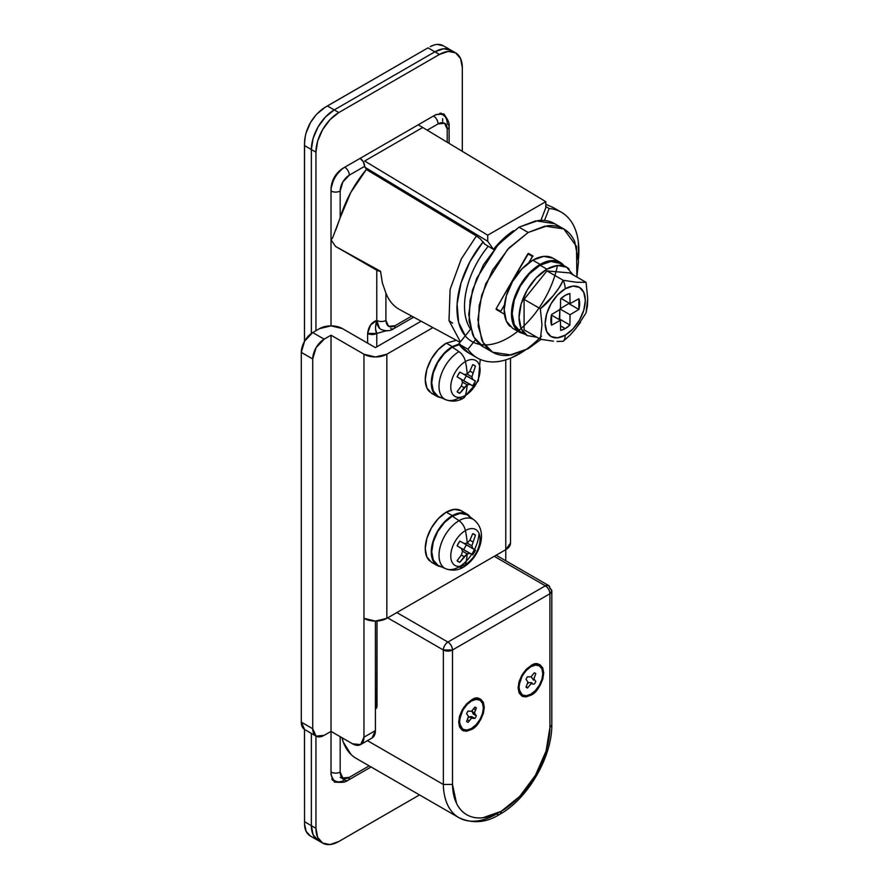 <?xml version="1.0" encoding="UTF-8"?>
<svg xmlns="http://www.w3.org/2000/svg" width="889" height="889" viewBox="0 0 889 889"><rect width="100%" height="100%" fill="white"/><g stroke="black" fill="none" stroke-linecap="round" stroke-linejoin="round"><path stroke-width="1.33" d="M452.612 323.129L449.034 320.685M526.166 669.428L530.922 666.683A16.824 9.712 -60 0 1 542.812 673.551A16.824 9.712 -60 0 1 530.922 694.142A16.824 9.712 -60 0 1 519.032 687.275A16.824 9.712 -60 0 1 530.922 666.683L526.166 669.428L530.922 666.683L526.366 670.35L522.51 675.562L519.932 681.496L519.032 687.275L519.932 692.009L522.51 694.976L526.366 695.731L530.922 694.142L535.467 690.475L539.334 685.263L541.912 679.329L542.812 673.551L541.912 668.817L539.334 665.85L535.467 665.094L530.922 666.683M527.355 687.964L526.455 686.408L527.355 687.964M530.455 694.398L530.922 695.198L523.232 696.687L518.109 687.808L523.232 673.017L530.922 665.628L535.823 663.916L539.979 664.728L542.757 667.917L543.724 673.017L542.757 679.24L539.979 685.641L535.823 691.242L530.922 695.198L526.021 696.909L521.865 696.098L519.087 692.909L518.109 687.808L519.087 681.585L521.865 675.184L526.021 669.584L530.922 665.628C536.978 661.283 541.245 663.75 543.724 673.017C541.245 685.152 536.978 692.553 530.922 695.198L530.455 694.398M518.676 683.13L519.032 683.697M466.725 703.744L471.481 700.999A16.824 9.712 -60 0 1 483.372 707.866A16.824 9.712 -60 0 1 471.481 728.469L476.026 724.791L479.893 719.59L482.471 713.645L483.372 707.866L482.471 703.132L479.893 700.165L476.026 699.41L471.481 700.999L466.925 704.666L463.069 709.878L460.491 715.823L459.58 721.601L460.491 726.335L463.069 729.302L466.925 730.047L471.481 728.469A16.824 9.712 -60 0 1 459.58 721.601A16.824 9.712 -60 0 1 471.481 700.999L466.725 703.744L471.481 700.999M471.014 728.724L471.481 729.525L463.791 731.002L458.668 722.124L463.791 707.333L471.481 699.943L476.382 698.232L480.538 699.043L483.316 702.243L484.283 707.333L483.316 713.556L480.538 719.957L476.382 725.568L471.481 729.525L466.581 731.225L462.424 730.414L459.646 727.224L458.668 722.124L459.646 715.901L462.424 709.5L466.581 703.899L471.481 699.943C477.537 695.609 481.805 698.065 484.283 707.333C481.805 719.468 477.537 726.869 471.481 729.525L471.014 728.724M459.235 717.445L459.58 718.012M443.344 784.476A75.376 43.517 120 0 0 458.935 817.68C472.67 823.959 486.305 822.814 499.862 814.268A6.467 3.734 -120 0 0 501.196 811.313A68.909 39.783 -60 0 1 452.49 784.409L443.344 784.476L367.435 740.648L443.344 784.476L443.344 649.992A6.467 3.734 -60 0 1 447.912 642.069L545.346 585.818A6.467 3.734 -60 0 1 548.58 585.495A6.467 3.734 -60 0 1 549.913 588.451A6.467 3.734 180 0 1 551.813 591.096A6.467 3.734 180 0 1 549.913 593.741L452.49 649.992L452.49 784.409L456.502 803.245C459.035 808.523 462.58 812.424 467.125 814.935C471.681 817.447 476.904 818.391 482.805 817.769L501.196 811.313L519.721 796.388L535.467 775.252L546.057 751.094L549.913 727.513L549.913 593.741L549.913 727.513A68.909 39.783 -60 0 1 501.196 811.313A6.467 3.734 60 0 1 499.862 814.268A6.467 3.734 60 0 1 496.629 813.946A75.376 43.517 -60 0 1 458.957 817.691A75.376 43.517 -60 0 1 443.344 784.476L452.49 784.409L452.49 649.992A6.467 3.734 180 0 1 443.344 649.992L387.682 617.855L443.344 649.992L443.344 784.476M351.088 754.55L343.321 742.171L341.976 737.703A75.376 43.517 120 0 0 356.389 758.473M379.536 328.341L376.769 320.418C375.147 326.252 375.147 330.597 376.769 333.442A6.467 3.734 180 0 1 367.624 333.442L370.58 325.007L376.769 320.418C371.558 322.229 368.502 326.574 367.624 333.442L367.624 343.132L367.624 333.442L376.769 333.442L376.769 346.832L376.769 333.442L386.304 330.764L376.78 333.419L375.847 330.108M465.425 336.086L458.613 322.374L457.102 304.005L461.058 282.946L470.048 261.466L483.116 241.852L484.738 244.164L493.439 249.398L484.738 244.164L480.227 238.808L476.404 235.963L366.368 169.51A82.166 47.439 120 0 0 340.176 217.727L332.664 237.763L331.03 239.863L335.598 246.464L380.559 271.301L382.37 282.969M371.08 766.963L347.988 780.298A6.467 3.734 -120 0 0 349.321 777.33A12.935 7.468 -60 0 1 340.176 772.052L340.176 736.659L340.176 772.052L342.854 777.975L349.321 777.33L369.191 765.862L349.321 777.33A6.467 3.734 60 0 1 347.988 780.298A6.467 3.734 60 0 1 344.743 779.975A19.414 11.201 -60 0 1 335.042 780.942A19.414 11.201 -60 0 1 331.03 772.052L331.03 731.38L331.03 772.052A19.414 11.201 120 0 0 335.042 780.942L331.819 779.075M466.592 713.634L468.481 716.467L466.592 721.468L468.481 716.467L466.592 713.634A8.412 4.856 -60 0 1 468.081 711.056L471.481 711.267L474.87 707.133A8.412 4.856 -60 0 1 476.36 707.988L474.482 713L476.36 715.834A8.412 4.856 -60 0 1 474.87 718.412L471.481 718.201L468.081 722.335A8.412 4.856 -60 0 1 466.592 721.468L468.081 722.335L471.481 718.201L474.87 718.412L471.592 716.556L473.881 717.879L471.592 716.556L469.192 716.878L471.481 718.201L469.192 716.878L468.025 718.068L469.192 716.878L472.581 717.09M377.014 621.033L376.769 706.022A6.467 3.734 60 0 1 375.436 708.989L376.769 706.022L375.402 706.633A6.467 3.734 0 0 0 376.769 706.022L375.669 708.844A6.467 3.734 -120 0 0 377.014 705.888L377.014 621.033M447.223 142.24L447.223 129.194L444.544 123.271L438.066 123.915L427.22 130.183L438.066 123.915A6.467 3.734 -120 0 0 433.499 115.992A19.414 11.201 -60 0 1 443.2 115.037A19.414 11.201 -60 0 1 447.223 123.915A6.467 3.734 180 0 1 449.112 126.56A6.467 3.734 180 0 1 447.223 129.194A6.467 3.734 0 0 0 449.112 126.56C449.556 122.393 447.589 118.548 443.2 115.037A19.414 11.201 120 0 0 433.499 115.992L418.174 124.838L433.499 115.992A6.467 3.734 60 0 1 438.066 123.915A12.935 7.468 -60 0 1 447.223 129.194L447.223 142.24M460.413 341.876L449.023 320.618L450.09 289.447L461.302 258.955L476.404 235.963L461.358 258.855L450.134 289.292L449.001 320.518L460.413 341.876M398.205 308.727C392.76 305.305 388.66 300.115 385.915 293.159A80.732 46.617 120 0 0 398.75 309.061M385.915 293.159L385.915 320.418L385.915 293.159L382.359 282.935L380.559 271.301A6.467 3.734 180 0 1 376.769 270.234A6.467 3.734 0 0 0 380.559 271.301L335.598 246.464L376.769 270.234L376.769 320.418L376.769 270.234L335.598 246.464L331.03 239.863L331.03 191.002A19.414 11.201 -60 0 1 344.743 167.232A6.467 3.734 60 0 1 349.321 175.155L342.854 181.978L340.176 191.002L340.176 217.727L350.799 192.446L366.368 169.51L364.657 166.299L349.321 175.155L364.657 166.299L366.368 169.51L476.404 235.963M304.549 824.259L304.494 729.447L304.549 824.259L306.194 831.459L310.472 836.093C306.705 833.871 304.727 829.926 304.549 824.259M433.61 45.183L430.243 46.628C435.243 43.95 439.644 43.683 443.444 45.828L451.045 50.217L443.622 48.773L434.865 51.818L439.444 54.451L338.82 112.547L330.063 119.615L322.64 129.627L317.684 141.051L315.939 152.163L315.939 330.708L315.939 152.163L311.372 149.53L313.106 138.417L318.062 126.983L325.485 116.97L334.242 109.914L434.865 51.818L428.009 47.85L325.007 107.38L327.363 105.958L334.231 109.914A32.348 18.68 -60 0 0 311.35 149.53L311.372 333.431L311.372 149.53L315.939 152.163A32.348 18.68 -60 0 1 338.82 112.547L334.242 109.914A32.348 18.68 120 0 0 311.372 149.53L311.35 333.442L311.35 149.53L304.494 145.574L304.494 341.365L304.549 142.818L304.494 145.574L311.35 149.53L313.095 138.417L318.051 126.994L325.474 116.981L334.231 109.914L327.363 105.958L428.009 47.85L434.865 51.818L334.231 109.914L434.865 51.818L443.622 48.773L451.045 50.217A32.348 18.68 120 0 0 434.865 51.818A32.348 18.68 -60 0 1 451.045 50.217L455.613 52.851A32.348 18.68 -60 0 1 462.313 67.664L462.313 151.341L462.313 67.664L460.569 58.563L455.613 52.851A32.348 18.68 -60 0 0 439.444 54.451L338.82 112.547L334.242 109.914L434.865 51.818L439.444 54.451L448.2 51.406L455.613 52.851M310.472 836.093L318.051 840.472A32.348 18.68 -60 0 0 318.529 840.738L313.095 834.771L311.35 825.67L311.35 733.414L311.35 825.67L304.494 821.703L311.35 825.67L311.372 733.425L311.372 825.659A32.348 18.68 120 0 0 318.062 840.472A32.348 18.68 -60 0 1 311.35 825.67L315.939 828.304L311.372 825.659L313.106 834.76L318.062 840.472L322.64 843.105A32.348 18.68 -60 0 1 315.939 828.304L315.939 736.07L315.939 828.304L317.684 837.405L322.64 843.105A32.348 18.68 -60 0 0 338.82 841.505L419.508 794.922L338.82 841.505L330.063 844.55L322.64 843.105M442.644 118.637L442.644 121.271M443.444 45.828L437.288 44.45M315.873 115.126L310.461 122.615C314.45 115.97 319.295 110.892 325.007 107.38L317.051 113.881M305.249 136.639L304.549 142.818C304.727 136.128 306.705 129.394 310.461 122.615L306.194 132.705M364.657 161.02L422.742 127.483L418.174 124.838L422.742 127.483L364.657 161.02L487.717 235.196L545.802 201.67L545.802 207.737L540.934 220.328L545.802 207.737L545.802 201.67L422.742 127.483L545.802 201.67L487.717 235.196L364.657 161.02M344.743 167.232L360.089 158.375L363.323 161.787L364.657 166.299A6.467 3.734 -120 0 0 360.089 158.375L344.743 167.232A19.414 11.201 120 0 0 331.03 191.002A6.467 3.734 0 0 0 340.176 191.002A12.935 7.468 -60 0 1 349.321 175.155A6.467 3.734 -120 0 0 344.743 167.232M340.176 777.33L344.743 779.975L340.176 777.33M494.251 556.314L545.346 585.818L494.251 556.314M396.827 612.565L447.912 642.069L396.827 612.565M499.862 814.268C527.844 798.744 552.069 757.061 551.813 724.924L549.913 727.513L551.813 724.891L551.813 591.096L548.58 585.495L545.346 585.818L447.912 642.069C445.156 643.992 443.633 646.636 443.344 649.992L452.49 649.992C452.201 646.636 450.679 643.992 447.912 642.069A6.467 3.734 60 0 1 452.49 649.992L549.913 593.741A6.467 3.734 -120 0 0 545.346 585.818C548.102 587.74 549.624 590.385 549.913 593.741L551.813 591.096M513.353 230.829A65.986 38.094 120 0 0 493.439 249.398L487.717 241.263L364.657 167.088L487.717 241.263L487.717 235.196L487.717 241.263L493.439 249.398L513.509 230.729M557.47 265.478A72.265 41.716 -60 0 1 476.76 343.654A72.265 41.716 -60 0 1 483.116 241.852M375.547 327.23L376.769 320.418A6.467 3.734 0 0 0 385.915 320.418L388.604 326.341L395.072 325.707L411.696 316.106L395.072 325.707C389.526 328.263 386.471 326.507 385.915 320.418A6.467 3.734 180 0 1 376.769 320.418L379.425 328.274M527.81 668.472L527.155 668.45M527.177 668.428L527.844 668.461M535.8 673.673L533.922 678.685L535.8 681.519A8.412 4.856 -60 0 1 534.311 684.086L530.922 683.874L527.521 688.008A8.412 4.856 -60 0 1 526.032 687.153L527.922 682.141L526.032 679.307A8.412 4.856 -60 0 1 527.521 676.729L530.922 676.951L534.311 672.817A8.412 4.856 -60 0 1 535.8 673.673M531.633 677.362L533.511 680.196M532.022 682.774L528.633 682.563L527.477 683.741M474.07 714.512L476.36 715.834L473.115 713.923L472.192 711.678L473.115 713.923L475.404 715.245L474.482 713L472.192 711.678L472.637 710.078L472.192 711.678L474.482 713L475.404 709.689L473.881 708.811L475.404 709.689L476.36 707.988L474.87 707.133L471.481 711.267L468.081 711.056M467.547 719.768L469.07 720.646L467.547 719.768M376.769 320.418L376.769 320.418C376.858 324.807 378.258 327.808 380.97 329.408L380.859 329.341M380.97 329.408C386.204 331.364 390.46 331.119 393.727 328.663A6.467 3.734 -120 0 0 395.072 325.707A6.467 3.734 60 0 1 393.727 328.663A6.467 3.734 60 0 1 390.593 328.408M340.176 772.052A6.467 3.734 180 0 1 331.03 772.052A6.467 3.734 0 0 0 340.176 772.052M335.753 230.04L340.176 217.727L340.176 191.002A6.467 3.734 180 0 1 331.03 191.002L331.03 239.863M559.881 309.528L559.27 319.607L559.748 319.151L569.905 325.018L565.248 328.608L560.537 325.885L565.248 328.608A20.38 11.768 -60 0 1 560.626 330.397L560.437 320.273L551.602 325.196A20.38 11.768 -60 0 1 551.602 314.484L560.437 309.205L560.626 298.871A20.38 11.768 -60 0 1 565.248 295.326A20.38 11.768 -60 0 1 569.905 293.526L570.049 303.649L578.883 298.726A20.38 11.768 -60 0 1 578.883 309.45L570.049 314.728L569.905 325.018A20.38 11.768 -60 0 1 565.248 328.608L560.626 330.397L560.437 320.273L551.458 315.095L560.437 320.273L551.602 325.196L551.602 314.484L560.437 309.205L570.049 314.728L578.883 309.45L568.727 303.582L568.871 302.971M557.059 341.465L563.204 341.287A16.535 9.546 -120 0 0 565.248 335.142A28.392 16.391 -60 0 1 545.168 323.552A28.392 16.391 -60 0 1 565.248 288.781A28.392 16.391 -60 0 1 585.318 300.371A28.392 16.391 -60 0 1 565.248 335.142A16.535 9.546 60 0 1 563.204 341.287L570.193 335.009L576.283 327.985L586.073 312.828L587.407 306.072L587.707 298.526L586.073 282.335L576.261 282.246L563.204 280.291A16.535 9.546 60 0 1 565.248 288.781L557.559 294.981L551.047 303.771L546.702 313.806L545.168 323.552L546.702 331.541L551.047 336.553L557.559 337.809L565.248 335.142L572.927 328.941L579.439 320.162L583.784 310.128L585.318 300.371L583.784 292.392L579.439 287.38L572.927 286.114L565.248 288.781A16.535 9.546 -120 0 0 563.204 280.291L546.946 270.901L524.088 299.349L524.088 329.852L540.356 339.242L524.088 329.852L524.088 299.349L540.356 308.739C544.19 305.938 548.535 301.515 553.403 295.47C558.27 289.403 561.537 284.347 563.204 280.291L576.261 282.246L586.073 282.335L569.816 272.945L546.946 270.901L524.088 299.349L540.356 308.739L541.979 324.93L540.356 308.739L553.403 295.47L558.881 288.092L563.204 280.291L546.946 270.901L569.816 272.945L586.073 282.335L587.707 298.526L586.073 312.828M562.281 265.1A39.46 22.781 120 0 0 540.079 265.222L546.946 269.178A39.46 22.781 -60 0 1 569.149 269.067M555.514 260.077A40.438 23.347 120 0 0 532.767 260.199L540.079 264.422A40.438 23.347 -60 0 1 562.837 264.311M517.331 330.575A40.438 23.347 -60 0 1 514.464 297.571A40.438 23.347 -60 0 1 540.079 264.422L532.767 260.199A40.438 23.347 120 0 0 507.141 293.348A40.438 23.347 120 0 0 510.019 326.341M560.303 262.422L552.98 258.199L543.701 256.399L532.767 260.199L521.821 269.034L512.542 281.535L506.352 295.826L504.174 309.716L506.352 321.096L512.542 328.23L519.865 332.453L513.664 325.318L511.486 313.95L513.664 300.06L519.865 285.769L529.144 273.256L540.079 264.422L551.024 260.621L560.303 262.422L564.237 265.811M536.923 337.264L527.21 335.575L521.165 328.619L519.043 317.506L521.165 303.949L527.21 290.003L536.267 277.801L546.946 269.178L557.625 265.467L566.671 267.222L572.983 274.768M524.743 333.742A39.46 22.781 -60 0 1 521.943 301.527A39.46 22.781 -60 0 1 546.946 269.178L540.079 265.222A39.46 22.781 120 0 0 515.075 297.571A39.46 22.781 120 0 0 517.876 329.775M524.766 334.164L519.865 332.453M566.671 267.222L559.814 263.266L550.758 261.499L540.079 265.222L529.399 273.834L520.354 286.047L514.298 299.993L512.175 313.55L514.298 324.652L520.354 331.619L527.21 335.575M580.506 322.429L573.794 330.997M553.425 341.198L540.356 339.242L541.979 324.93L540.356 339.242L553.425 341.198M568.738 303.571L578.883 309.45L578.883 298.726L570.049 303.649L561.059 298.46L570.049 303.649L569.905 293.526L565.248 295.326L560.626 298.871L560.437 309.205L570.049 314.728L569.905 325.018L559.748 319.151L559.892 308.861L568.727 303.582L560.448 308.527M541.49 336.153A84.099 48.562 -60 0 1 478.371 358.534A84.099 48.562 -60 0 1 467.914 349.221L458.757 343.932L470.648 329.152C466.558 323.34 464.514 315.717 464.514 306.283C464.514 296.837 466.547 286.858 470.637 276.323C474.726 265.8 480.304 256.132 487.383 247.32L488.239 246.264A64.697 37.349 120 0 0 467.258 322.707M524.432 350.688L511.653 357.7C502.485 361.601 494.062 362.801 486.372 361.312C478.682 359.823 472.537 355.789 467.914 349.221L475.582 339.676L467.914 349.221L458.757 343.932A84.099 48.562 120 0 0 469.214 353.255M578.472 259.232L578.361 242.13C577.161 232.251 573.983 224.35 568.849 218.438C563.715 212.538 557.147 209.215 549.146 208.504L544.501 220.472L549.146 208.504L545.802 206.581L549.146 208.504A84.099 48.562 -60 0 1 562.448 212.904A84.099 48.562 -60 0 1 578.461 259.088M545.802 204.27L553.347 207.626M469.248 353.3L458.757 343.932L470.637 329.152M533.089 256.054L528.511 253.409L533.089 256.054A45.283 26.148 -60 0 0 532.767 256.232L528.188 253.598L533.089 256.054M447 118.681L443.867 113.87L435.788 114.67L342.465 168.554L334.375 177.089L331.03 188.357L331.03 325.874L331.03 188.357C331.753 179.978 335.564 173.377 342.465 168.554L435.788 114.67L443.867 113.87L446.956 118.637M441.844 114.248L441.255 113.125M340.043 782.398L334.375 782.098L331.03 774.697L331.03 731.38L331.03 774.697L334.375 782.098L340.109 782.398M332.419 780.209L333.697 780.153M438.699 565.626L445.767 568.749C452.168 571.027 458.102 570.46 463.547 567.071A10.357 5.979 -120 0 0 465.425 564.437A20.736 11.968 -60 0 1 450.767 555.969A20.736 11.968 -60 0 1 465.425 530.577A20.736 11.968 -60 0 1 480.082 539.034A20.736 11.968 -60 0 1 465.425 564.437A10.357 5.979 60 0 1 463.536 567.071A10.357 5.979 60 0 1 459.013 566.893A28.281 16.335 -60 0 1 443.822 567.593A28.281 16.335 -60 0 1 440.833 544.635A28.281 16.335 -60 0 1 459.013 520.698A10.357 5.979 60 0 1 465.425 530.577A77.632 44.828 60 0 1 467.225 543.146L469.925 540.168L472.715 533.678A15.846 9.146 -60 0 1 475.426 535.245L471.881 545.857L472.77 548.457L475.426 550.147A15.846 9.146 -60 0 1 472.715 554.847L469.914 553.38L467.225 553.925A77.632 44.828 60 0 1 465.425 564.437A20.736 11.968 120 0 0 480.082 539.034A20.736 11.968 120 0 0 465.425 530.577A20.736 11.968 120 0 0 450.767 555.969A20.736 11.968 120 0 0 465.425 564.437A77.632 44.828 -120 0 0 467.225 553.925L459.813 562.293A15.846 9.146 -60 0 1 457.102 560.726L461.358 555.014L462.558 551.224L461.324 548.424L457.102 545.835A15.846 9.146 -60 0 1 459.813 541.123L464.169 543.49L467.225 543.146A77.632 44.828 -120 0 0 465.425 530.577A10.357 5.979 -120 0 0 459.013 520.698A28.281 16.335 -60 0 1 475.582 521.298A28.281 16.335 120 0 0 459.013 520.698L452.323 516.165L459.013 520.698A28.281 16.335 120 0 0 440.833 544.635A28.281 16.335 120 0 0 443.822 567.593M459.857 566.382A28.281 16.335 120 0 0 478.993 533.244M469.381 516.787A29.115 16.813 120 0 0 452.323 516.165L460.202 513.431L466.881 514.731M463.047 512.075A29.759 17.18 120 0 0 446.3 512.164L452.323 515.642A29.759 17.18 -60 0 1 469.07 515.553M435.577 564.326A29.759 17.18 -60 0 1 433.465 540.034A29.759 17.18 -60 0 1 452.323 515.642L446.3 512.164A29.759 17.18 120 0 0 427.453 536.556A29.759 17.18 120 0 0 429.565 560.848M470.648 517.409L467.203 514.164L460.38 512.842L452.323 515.642L444.267 522.143L437.444 531.344L432.887 541.868L431.276 552.091L432.887 560.459L437.444 565.715L441.977 567.071M437.766 565.148L433.31 560.014L431.743 551.825L433.31 541.823L437.766 531.533L444.444 522.521L452.323 516.165A29.115 16.813 120 0 0 433.621 540.801A29.115 16.813 120 0 0 436.688 564.426M437.444 565.715L431.421 562.237L426.864 556.981L425.264 548.613L426.864 538.39L431.421 527.877L438.255 518.665L446.3 512.164L454.357 509.364L461.18 510.686L467.203 514.164M457.102 545.835L472.715 554.847L463.658 549.624L466.381 544.913L475.426 550.147L472.77 548.457L471.881 545.857L475.426 535.245L472.715 533.678L469.925 540.168L467.214 543.157L464.169 543.49L459.813 541.123L457.102 545.835M472.715 533.678L475.426 535.245L472.715 533.678M469.925 540.168L472.77 541.801L469.925 540.168M467.214 543.157L471.881 545.857L467.214 543.157M464.169 543.49L472.77 548.457L464.169 543.49M463.491 543.123L475.426 550.147L472.715 554.847L460.669 548.024M467.225 553.925L469.914 553.38L461.324 548.424L462.558 551.224L467.225 553.925L462.558 551.224L461.358 555.014L464.202 556.658L467.225 553.925M459.813 562.293L464.202 556.658L461.358 555.014L457.102 560.726L459.813 562.293M462.936 542.779L466.381 544.913L463.658 549.624L460.091 547.702M500.74 311.317L504.463 304.883L500.74 311.317L496.173 308.683L500.74 311.317A45.283 26.148 -60 0 0 500.74 312.072L496.173 309.439L500.74 312.072L500.74 311.317M528.722 262.866L532.433 256.432L527.866 253.787L532.433 256.432A45.283 26.148 -60 0 1 532.767 256.232L528.722 262.866M496.173 309.439L504.463 314.228L496.173 309.439L496.173 308.683L528.511 253.409M540.979 339.376L528.188 348.677L508.93 355.367C502.763 355.978 497.329 354.922 492.606 352.2C487.883 349.477 484.249 345.288 481.694 339.654L477.871 319.629L481.694 295.181L492.606 270.023L508.93 248.009L528.188 232.462L544.957 226.106L563.77 228.94L576.483 246.364L576.894 277.035L578.506 261.522L574.683 241.497C572.127 235.852 568.493 231.662 563.77 228.94L554.625 223.661L535.811 220.828L519.043 227.184L528.188 232.462L547.446 225.773C553.614 225.161 559.048 226.217 563.77 228.94M540.99 339.387L528.188 348.677L511.419 355.033L492.606 352.2L483.238 342.643L478.238 326.43L479.204 305.538L485.816 283.68L507.53 249.52L528.188 232.462L519.043 227.184L538.301 220.494C544.457 219.883 549.902 220.939 554.625 223.661M483.46 346.921C478.738 344.199 475.104 340.009 472.548 334.364L468.714 314.339L472.548 289.892L483.46 264.744L499.785 242.73L519.043 227.184L498.385 244.231L476.671 278.401L470.059 300.26L469.092 321.151L474.093 337.364L483.46 346.921L492.606 352.2M527.866 253.787L496.173 308.683M352.522 743.793L331.03 731.38L324.163 735.336L331.03 731.38L331.03 335.209L324.163 339.165L316.073 347.71L312.728 358.978L301.293 352.377L304.638 341.098L312.728 332.564L319.584 328.608A16.169 9.335 180 0 1 342.465 328.608L375.402 347.621L421.13 321.218L375.402 347.621L342.465 328.608L331.03 325.874L319.584 328.608L312.728 332.564A16.169 9.335 120 0 0 301.293 352.377L301.293 722.135L301.293 352.377L312.728 358.978L312.728 728.736L312.728 358.978A16.169 9.335 -60 0 1 324.163 339.165L312.728 332.564L324.163 339.165L331.03 335.209L331.03 731.38L352.522 743.793L360.612 744.593L363.957 737.192L363.957 354.222L331.03 335.209L363.957 354.222L363.957 618.333A16.169 9.335 0 0 0 386.837 618.333L505.774 549.669L505.774 359.867L505.774 549.669A16.169 9.335 0 0 0 510.508 543.068L505.774 549.669L505.774 560.781L505.774 549.669L386.837 618.333L386.837 354.222L386.837 618.333L375.402 621.078L375.402 730.591L372.047 737.992A16.169 9.335 -120 0 0 375.402 730.591L363.957 737.192L363.957 618.333L375.402 621.078L375.402 730.591L363.957 737.192A16.169 9.335 60 0 1 360.612 744.593A16.169 9.335 60 0 1 352.522 743.793M432.932 327.608L386.837 354.222A16.169 9.335 180 0 1 363.957 354.222L375.402 356.956L386.837 354.222L432.932 327.608M304.638 729.536L301.293 722.135L312.728 728.736L316.073 736.136L324.163 735.336A16.169 9.335 -60 0 1 316.073 736.136A16.169 9.335 -60 0 1 312.728 728.736L301.293 722.135A16.169 9.335 120 0 0 304.638 729.536L316.073 736.136M438.699 396.594L445.767 399.717C452.168 401.995 458.102 401.428 463.547 398.039A10.357 5.979 -120 0 0 465.425 395.394A20.736 11.968 -60 0 1 450.767 386.937A20.736 11.968 -60 0 1 465.425 361.545A20.736 11.968 -60 0 1 480.082 370.002A20.736 11.968 -60 0 1 465.425 395.394A10.357 5.979 60 0 1 463.536 398.039A10.357 5.979 60 0 1 459.013 397.861A28.281 16.335 -60 0 1 443.822 398.561A28.281 16.335 -60 0 1 440.833 375.603A28.281 16.335 -60 0 1 459.013 351.666A10.357 5.979 60 0 1 465.425 361.545A77.632 44.828 60 0 1 467.225 374.113L469.925 371.135L472.715 364.646A15.846 9.146 -60 0 1 475.426 366.212L471.881 376.814L472.77 379.425L475.426 381.103A15.846 9.146 -60 0 1 472.715 385.815L469.914 384.348L467.225 384.893A77.632 44.828 60 0 1 465.425 395.394A20.736 11.968 120 0 0 480.082 370.002A20.736 11.968 120 0 0 465.425 361.545A20.736 11.968 120 0 0 450.767 386.937A20.736 11.968 120 0 0 465.425 395.394A77.632 44.828 -120 0 0 467.225 384.893L459.813 393.26A15.846 9.146 -60 0 1 457.102 391.693L461.358 385.982L462.558 382.192L461.324 379.392L457.102 376.803A15.846 9.146 -60 0 1 459.813 372.091L464.169 374.458L467.225 374.113A77.632 44.828 -120 0 0 465.425 361.545A10.357 5.979 -120 0 0 459.013 351.666L452.323 347.132L459.013 351.666A28.281 16.335 120 0 0 440.833 375.603A28.281 16.335 120 0 0 443.822 398.561M435.577 395.294A29.759 17.18 -60 0 1 433.465 371.002A29.759 17.18 -60 0 1 452.323 346.61L444.267 353.111L437.444 362.312L432.887 372.835L431.276 383.059L432.887 391.427L437.444 396.683L431.421 393.205L426.864 387.948L425.264 379.581L426.864 369.357L431.421 358.834L438.255 349.633L446.3 343.132L452.323 346.61L446.3 343.132A29.759 17.18 120 0 0 427.453 367.524A29.759 17.18 120 0 0 429.565 391.816M458.835 344.043L452.323 346.61M437.444 396.683L441.977 398.039M437.766 396.116L433.31 390.982L431.743 382.792L433.31 372.791L437.766 362.501L444.444 353.489L452.323 347.132L460.202 344.399M452.323 347.132A29.115 16.813 120 0 0 433.621 371.769A29.115 16.813 120 0 0 436.688 395.394M446.3 343.132L456.313 340.276M457.102 376.803L472.715 385.815L463.658 380.592L466.381 375.88L475.426 381.103L472.77 379.425L471.881 376.814L475.426 366.212L472.715 364.646L469.925 371.135L467.225 374.113L464.169 374.458L459.813 372.091L457.102 376.803M467.225 374.113L471.881 376.814L467.214 374.125M472.715 364.646L475.426 366.212L472.715 364.646M469.925 371.135L472.77 372.769L469.925 371.135M464.169 374.458L472.77 379.425L464.169 374.458M463.491 374.091L475.426 381.103L472.715 385.815L460.669 378.992M467.225 384.881L469.914 384.348L461.324 379.392L462.558 382.192L467.225 384.881L462.558 382.192L461.358 385.982L464.202 387.626L467.225 384.893M459.813 393.26L464.202 387.626L461.358 385.982L457.102 391.693L459.813 393.26M462.936 373.747L466.381 375.88L463.658 380.592L460.091 378.67M458.935 817.68L356.011 758.261M460.069 342.309L399.706 309.605M443.2 115.037L439.977 113.17M496.151 555.225L548.58 585.495M459.58 716.112L459.58 721.601M519.032 681.785L519.032 687.275M393.727 328.663L413.652 317.162M347.988 780.298C344.599 782.764 340.287 782.987 335.042 780.942M449.112 143.373L449.112 126.56M468.203 352.7L476.237 357.334M552.302 207.026L560.348 211.66M463.547 567.071C478.738 558.092 489.328 532.322 473.993 519.854L467.758 515.298M510.508 543.068L510.508 358.178M360.612 744.593L372.047 737.992M463.547 398.039L478.282 380.914L480.216 359.445"/></g></svg>
